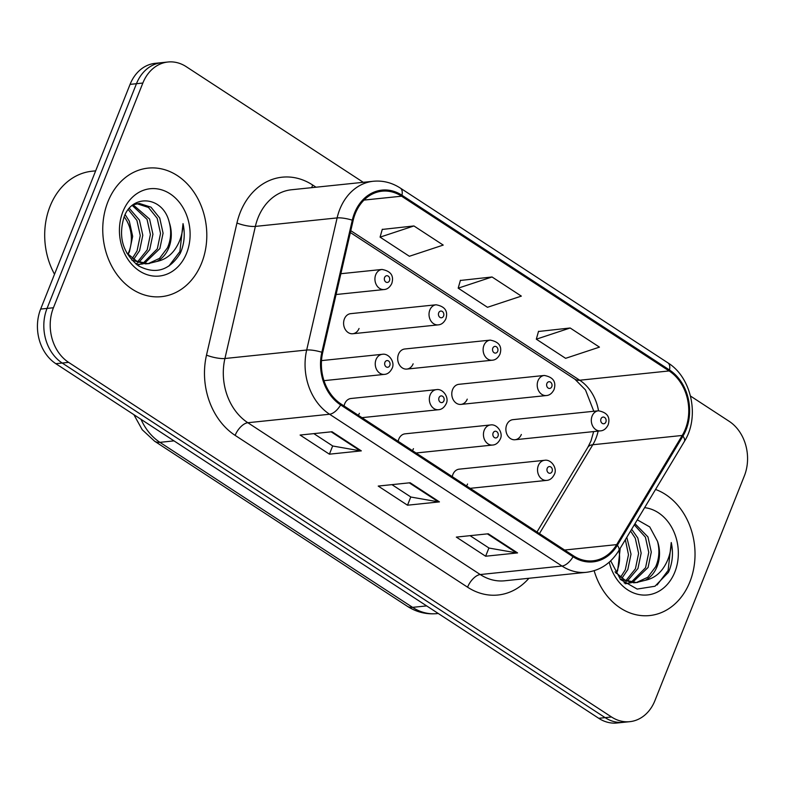 <?xml version="1.0" encoding="UTF-8"?>
<svg xmlns="http://www.w3.org/2000/svg" width="785" height="785" viewBox="0 0 785 785"><rect width="100%" height="100%" fill="white"/><g stroke="black" fill="none" stroke-linecap="round" stroke-linejoin="round"><path stroke-width="1.18" d="M361.954 417.659L438.511 409.721A10.097 8.105 -95.9 0 1 430.877 405.197A10.097 8.105 -95.9 0 1 430.141 394.894A10.097 8.105 -95.9 0 1 436.421 389.635L350.993 398.495A10.097 8.105 84.1 0 0 344.713 403.755A10.097 8.105 84.1 0 0 344.085 405.992M358.323 415.285A10.097 8.105 84.1 0 0 359.363 413.322M416.05 452.994L492.607 445.046A10.097 8.105 -95.9 0 1 484.973 440.522A10.097 8.105 -95.9 0 1 484.237 430.219A10.097 8.105 -95.9 0 1 490.517 424.96L405.089 433.83A10.097 8.105 84.1 0 0 398.809 439.09A10.097 8.105 84.1 0 0 398.181 441.327M412.41 450.619A10.097 8.105 84.1 0 0 413.459 448.657M470.146 488.329L546.694 480.381A10.097 8.105 -95.9 0 1 539.059 475.857A10.097 8.105 -95.9 0 1 538.333 465.554A10.097 8.105 -95.9 0 1 544.613 460.295L459.186 469.165A10.097 8.105 84.1 0 0 452.906 474.425A10.097 8.105 84.1 0 0 452.278 476.662M466.506 485.954A10.097 8.105 84.1 0 0 467.556 483.992M352.769 333.743L438.197 324.872A10.097 8.105 -95.9 0 1 430.553 320.349A10.097 8.105 -95.9 0 1 429.827 310.046A10.097 8.105 -95.9 0 1 436.107 304.786L350.679 313.657A10.097 8.105 84.1 0 0 344.399 318.916A10.097 8.105 84.1 0 0 345.135 329.219A10.097 8.105 84.1 0 0 352.769 333.743A10.097 8.105 84.1 0 0 359.049 328.483M406.865 369.078L492.283 360.207A10.097 8.105 -95.9 0 1 484.649 355.683A10.097 8.105 -95.9 0 1 483.923 345.38A10.097 8.105 -95.9 0 1 490.203 340.121L404.775 348.991A10.097 8.105 84.1 0 0 398.495 354.251A10.097 8.105 84.1 0 0 399.231 364.554A10.097 8.105 84.1 0 0 406.865 369.078A10.097 8.105 84.1 0 0 413.146 363.818M460.962 404.403L546.38 395.542A10.097 8.105 -95.9 0 1 538.745 391.018A10.097 8.105 -95.9 0 1 538.019 380.715A10.097 8.105 -95.9 0 1 544.299 375.456L458.872 384.316A10.097 8.105 84.1 0 0 452.592 389.576A10.097 8.105 84.1 0 0 453.318 399.889A10.097 8.105 84.1 0 0 460.962 404.403A10.097 8.105 84.1 0 0 467.242 399.143M515.048 439.737L600.476 430.877A10.097 8.105 -95.9 0 1 592.842 426.353A10.097 8.105 -95.9 0 1 592.116 416.05A10.097 8.105 -95.9 0 1 598.396 410.79L512.968 419.651A10.097 8.105 84.1 0 0 506.688 424.911A10.097 8.105 84.1 0 0 507.414 435.214A10.097 8.105 84.1 0 0 515.048 439.737A10.097 8.105 84.1 0 0 521.338 434.478M107.908 201.774A64.615 51.879 84.1 0 0 112.579 267.714A64.615 51.879 84.1 0 0 161.445 296.661A64.615 51.879 84.1 0 0 201.647 263.004A64.615 51.879 84.1 0 0 196.966 197.064A64.615 51.879 84.1 0 0 148.1 168.118A64.615 51.879 84.1 0 0 107.908 201.774A64.615 51.879 84.1 0 0 112.579 267.714A64.615 51.879 84.1 0 0 161.445 296.661A64.615 51.879 84.1 0 0 201.647 263.004A64.615 51.879 84.1 0 0 196.966 197.064A64.615 51.879 84.1 0 0 148.1 168.118A64.615 51.879 84.1 0 0 107.908 201.774M594.147 570.705A64.615 51.879 84.1 0 0 649.676 615.558A64.615 51.879 84.1 0 0 689.868 581.901A64.615 51.879 84.1 0 0 655.544 489.457A64.615 51.879 84.1 0 1 689.868 581.901A64.615 51.879 84.1 0 1 649.676 615.558A64.615 51.879 84.1 0 1 594.147 570.705M355.271 213.628A43.077 34.589 -95.9 0 1 382.069 191.187A43.077 34.589 -95.9 0 1 401.577 196.191L669.124 370.942A43.077 34.589 -95.9 0 1 682.224 435.459L616.657 544.623A43.077 34.589 -95.9 0 1 592.95 560.804A43.077 34.589 -95.9 0 1 573.442 555.8L341.014 403.981A43.077 34.589 -95.9 0 1 322.684 352.612L353.132 220.506A43.077 34.589 -95.9 0 1 355.271 213.628M354.486 213.118A44.156 35.453 84.1 0 0 352.298 220.173L321.85 352.269A44.156 35.453 84.1 0 0 340.641 404.932L573.06 556.742A44.156 35.453 84.1 0 0 617.363 545.29L682.93 436.126A44.156 35.453 84.1 0 0 669.507 370L401.959 195.239A44.156 35.453 84.1 0 0 354.486 213.118M363.269 182.306L186.261 66.696A40.388 32.42 84.1 0 0 167.97 62.005L155.204 63.33A40.388 32.42 84.1 0 0 130.075 84.368L40.653 309.074A40.388 32.42 84.1 0 0 55.833 363.69L598.739 718.304L605.127 717.637A40.388 32.42 84.1 0 0 623.408 722.328A40.388 32.42 84.1 0 1 605.127 717.637L62.211 363.033L605.127 717.637L611.515 716.98A40.388 32.42 84.1 0 0 629.796 721.67A40.388 32.42 84.1 0 0 654.926 700.632L744.347 475.926A40.388 32.42 84.1 0 0 729.167 421.31L690.496 396.052M40.653 309.074L47.041 308.417A40.388 32.42 84.1 0 0 62.211 363.033A40.388 32.42 84.1 0 1 47.041 308.417L136.462 83.701L47.041 308.417L53.429 307.749A40.388 32.42 84.1 0 0 68.599 362.366L611.515 716.98M161.592 62.672A40.388 32.42 84.1 0 0 136.462 83.701A40.388 32.42 84.1 0 1 161.592 62.672M570.155 327.993L536.312 339.189L565.602 358.323L599.455 347.127L570.155 327.993L538.481 331.486M413.93 225.952L380.077 237.139L409.368 256.273L443.221 245.087L413.93 225.952L382.256 229.436M492.048 276.977L458.195 288.164L487.485 307.298L521.338 296.112L492.048 276.977L460.373 280.461M167.97 62.005A40.388 32.42 84.1 0 0 142.85 83.043L53.429 307.749M361.326 450.875L329.396 454.181L300.096 435.047L332.035 431.74L361.326 450.875A10.774 5.377 -56.8 0 1 360.276 450.845L331.162 431.828M517.56 552.915L485.63 556.231L456.33 537.097L488.27 533.78L517.56 552.915A10.774 5.377 -56.8 0 1 516.51 552.885L487.397 533.869M439.443 501.89L407.513 505.206L378.213 486.072L410.153 482.755L439.443 501.89A10.774 5.377 -56.8 0 1 438.393 501.86L409.279 482.853M407.513 505.206L410.79 496.954M391.95 484.649L410.918 497.042L438.393 501.86M485.63 556.231L488.908 547.979M470.068 535.674L489.035 548.058L516.51 552.885M329.396 454.181L332.673 445.929M313.833 433.624L332.801 446.017L360.276 450.845M458.195 288.164L460.422 280.255M380.077 237.139L382.315 229.23M536.312 339.189L538.539 331.28M598.739 718.304A40.388 32.42 84.1 0 0 617.03 722.995L629.796 721.67M95.662 170.845L91.943 171.238A67.314 54.037 84.1 0 0 50.063 206.298A67.314 54.037 84.1 0 0 54.518 274.24M129.319 208.359L139.445 220.134L142.792 235.284L139.583 250.67L133.666 259.413M128.279 209.615L136.914 220.399L140.26 235.549L137.051 250.935L132.282 258.432M133.136 204.816L149.592 219.084L152.928 234.234L149.719 249.62L139.082 262.18M137.875 262.887L135.815 263.897M132.273 205.484L147.05 219.349L150.396 234.499L147.188 249.885L137.748 261.64M133.165 204.787L139.347 203.443L150.965 207.152L159.728 218.034L163.074 233.184L159.865 248.57L144.332 263.475M143.096 263.868L136.845 264.702M136.845 203.698L148.444 207.426L157.196 218.299L160.532 233.449L157.324 248.835L143.037 263.269M141.8 263.74L138.052 264.682M169.285 222.459C163.388 196.338 132.479 193.385 124.197 216.699C117.985 236.815 122.754 253.202 138.494 265.87C155.41 274.77 169.325 270.619 180.216 253.427L181.06 251.445C184.475 242.624 185.123 233.351 183.033 223.627C182.856 233.233 180.128 241.858 174.849 249.502C170.247 255.93 164.251 259.904 156.872 261.444A30.429 24.433 84.1 0 0 168.863 247.638A30.429 24.433 84.1 0 0 169.285 222.459C171.581 231.32 170.973 239.768 167.47 247.785L159.522 258.383L148.188 263.632M156.872 261.444L148.061 263.642L136.619 261.12L126.758 252.986M149.464 263.534L145.529 263.897L131.87 260.149M125.149 214.619L129.309 221.193L132.655 236.344L129.446 251.73L128.033 254.497M127.827 254.271A30.429 24.433 84.1 0 0 128.946 251.779A30.429 24.433 84.1 0 0 124.148 216.817M134.382 203.953L135.569 203.786M122.931 211.597A43.891 35.237 84.1 0 0 139.426 270.953A43.891 35.237 84.1 0 0 186.614 253.182A43.891 35.237 84.1 0 0 170.119 193.826A43.891 35.237 84.1 0 0 122.931 211.597M183.033 223.627L179.883 251.573L168.883 266.086M626.803 537.313L631.012 554.181L627.814 569.567L621.897 578.309M625.351 539.737L628.481 554.72L625.272 569.832L620.513 577.328M631.64 529.257L637.812 537.98L641.159 553.131L637.95 568.517L627.303 581.077M626.096 581.783L624.036 582.794M630.571 531.043L635.281 538.245L638.617 553.396L635.418 568.782L625.969 580.537M634.977 523.703L647.959 536.93L651.295 552.081L648.086 567.467L632.563 582.372M631.317 582.764L625.066 583.598M634.29 524.841L645.417 537.195L648.763 552.346L645.555 567.732L631.258 582.166M630.031 582.637L626.273 583.579M610.701 560.833L620.572 579.556L637.165 589.074L654.975 586.248L668.447 572.324L669.291 570.342C672.696 561.52 673.353 552.247 671.254 542.523C671.077 552.13 668.349 560.755 663.07 568.399C658.468 574.826 652.482 578.8 645.093 580.341A30.429 24.433 84.1 0 0 657.094 566.534A30.429 24.433 84.1 0 0 657.516 541.356C659.802 550.216 659.194 558.665 655.691 566.682L647.753 577.279L636.419 582.529M645.093 580.341L636.292 582.539L624.85 580.017L614.989 571.882M637.685 582.431L633.75 582.794L620.101 579.045M620.209 548.293L617.667 570.626L616.254 573.393M616.048 573.168A30.429 24.433 84.1 0 0 617.167 570.675A30.429 24.433 84.1 0 0 618.914 550.452M609.209 562.197A43.891 35.237 84.1 0 0 640.315 594.775A43.891 35.237 84.1 0 0 674.835 572.079A43.891 35.237 84.1 0 0 644.613 507.659M657.516 541.356L649.754 526.941L637.302 519.827M671.254 542.523L668.113 570.469L657.114 584.982M682.224 435.459L592.803 444.742A43.077 34.589 84.1 0 0 595.893 438.481A43.077 34.589 84.1 0 0 598.141 431.112M539.442 533.594L592.803 444.742A24.237 9.871 -149 0 0 587.867 447.264L590.958 441.003L593.656 431.583M401.577 196.191L364.004 200.087M528.904 578.28A67.314 54.037 -95.9 0 1 467.566 587.19L235.137 435.381A13.463 6.722 -56.8 0 1 247.834 422.722L329.582 414.245A53.851 43.234 -95.9 0 1 306.68 350.022L337.118 217.916A53.851 43.234 -95.9 0 1 339.797 209.32A53.851 43.234 -95.9 0 1 373.297 181.266L291.539 189.754A53.851 43.234 84.1 0 0 258.039 217.798A53.851 43.234 84.1 0 0 255.37 226.404L224.922 358.51A53.851 43.234 84.1 0 0 247.834 422.722L480.253 574.541A53.851 43.234 84.1 0 0 504.637 580.792L586.395 572.304A53.851 43.234 -95.9 0 1 562.011 566.054L329.582 414.245A13.463 6.722 -56.8 0 0 340.641 404.932M352.298 220.173A13.463 3.15 13 0 0 337.118 217.916L255.37 226.404A13.463 3.15 -167 0 1 236.952 223.009A67.314 54.037 -95.9 0 1 312.646 185.005L316.021 187.213M573.06 556.742A13.463 6.722 123.2 0 1 562.011 566.054L480.253 574.541A13.463 6.722 -56.8 0 0 467.566 587.19M617.363 545.29A13.463 5.485 31 0 1 618.766 550.687L684.343 441.523C699.945 417.041 691.811 377.497 667.878 362.837L400.33 188.076A13.463 6.722 123.2 0 1 401.959 195.239M235.137 435.381A67.314 54.037 -95.9 0 1 206.504 355.114A13.463 3.15 -167 0 0 224.922 358.51L306.68 350.022A13.463 3.15 13 0 1 321.85 352.269M682.93 436.126A13.463 5.485 31 0 1 684.343 441.523M669.507 370A13.463 6.722 -56.8 0 0 667.878 362.837M206.504 355.114L236.952 223.009M142.85 83.043L130.075 84.368M68.599 362.366L55.833 363.69M312.646 185.005A13.463 6.722 -56.8 0 0 311.792 187.654M616.657 544.623L564.601 550.03M598.533 410.771A43.077 34.589 84.1 0 0 579.713 380.225L350.787 230.692M669.124 370.942L579.713 380.225A24.237 12.099 -56.8 0 1 574.924 379.224L350.355 232.537M141.015 419.327A53.851 43.234 84.1 0 0 159.924 442.338L173.995 440.876M407.268 606.246A26.925 13.453 -56.8 0 0 412.576 607.355A53.851 43.234 84.1 0 0 436.97 613.615C426.304 614.596 416.403 612.143 407.268 606.246L154.616 441.219A26.925 13.453 -56.8 0 0 159.924 442.338L412.576 607.355L426.647 605.902M336.068 294.522L384.1 289.537A10.097 8.105 -95.9 0 1 376.466 285.014A10.097 8.105 -95.9 0 1 375.73 274.711A10.097 8.105 -95.9 0 1 382.01 269.451L340.867 273.72M384.601 277.488A3.366 2.698 84.1 0 0 385.867 282.041A3.366 2.698 84.1 0 0 389.488 280.677A3.366 2.698 84.1 0 0 388.222 276.124A3.366 2.698 84.1 0 0 384.601 277.488M376.044 359.559A10.097 8.105 -95.9 0 1 382.324 354.3C388.889 353.014 395.404 362.336 392.068 368.42C390.125 372.208 387.574 374.19 384.414 374.386A10.097 8.105 -95.9 0 1 376.78 369.863A10.097 8.105 -95.9 0 1 376.044 359.559M389.802 365.516A3.366 2.698 84.1 0 0 388.536 360.972A3.366 2.698 84.1 0 0 384.925 362.327A3.366 2.698 84.1 0 0 386.181 366.88A3.366 2.698 84.1 0 0 389.802 365.516M438.697 312.822A3.366 2.698 84.1 0 0 439.963 317.375A3.366 2.698 84.1 0 0 443.584 316.012A3.366 2.698 84.1 0 0 442.318 311.459A3.366 2.698 84.1 0 0 438.697 312.822M492.794 348.157A3.366 2.698 84.1 0 0 494.059 352.71A3.366 2.698 84.1 0 0 497.68 351.346A3.366 2.698 84.1 0 0 496.414 346.793A3.366 2.698 84.1 0 0 492.794 348.157M546.89 383.492A3.366 2.698 84.1 0 0 548.156 388.045A3.366 2.698 84.1 0 0 551.777 386.681A3.366 2.698 84.1 0 0 550.511 382.128A3.366 2.698 84.1 0 0 546.89 383.492M600.986 418.827A3.366 2.698 84.1 0 0 602.252 423.37A3.366 2.698 84.1 0 0 605.873 422.016A3.366 2.698 84.1 0 0 604.607 417.463A3.366 2.698 84.1 0 0 600.986 418.827M443.898 400.85A3.366 2.698 84.1 0 0 442.632 396.307A3.366 2.698 84.1 0 0 439.011 397.661A3.366 2.698 84.1 0 0 440.277 402.214A3.366 2.698 84.1 0 0 443.898 400.85M497.994 436.185A3.366 2.698 84.1 0 0 496.728 431.632A3.366 2.698 84.1 0 0 493.108 432.996A3.366 2.698 84.1 0 0 494.373 437.549A3.366 2.698 84.1 0 0 497.994 436.185M552.09 471.52A3.366 2.698 84.1 0 0 550.825 466.967A3.366 2.698 84.1 0 0 547.204 468.331A3.366 2.698 84.1 0 0 548.47 472.884A3.366 2.698 84.1 0 0 552.09 471.52M586.395 572.304C600.083 570.567 610.867 563.365 618.766 550.687M400.33 188.076C391.872 182.63 382.854 180.364 373.297 181.266M536.979 531.985L587.867 447.264M593.794 411.271L585.502 389.959L574.924 379.224M436.97 613.615L438.256 613.477M154.616 441.219L142.213 429.729L133.882 414.666M384.1 289.537C387.26 289.351 389.811 287.359 391.754 283.581C394.168 275.829 390.92 271.119 382.01 269.451M321.507 360.609L382.324 354.3M323.989 380.656L384.414 374.386M438.197 324.872C441.356 324.686 443.908 322.694 445.841 318.916C448.264 311.164 445.016 306.454 436.107 304.786M492.283 360.207C495.453 360.011 498.004 358.029 499.937 354.251C502.361 346.489 499.113 341.789 490.203 340.121M546.38 395.542C549.549 395.346 552.1 393.363 554.033 389.586C556.447 381.824 553.209 377.114 544.299 375.456M600.476 430.877C603.645 430.68 606.197 428.698 608.13 424.911C610.544 417.159 607.305 412.449 598.396 410.79M436.421 389.635C442.985 388.349 449.501 397.671 446.165 403.755C444.222 407.543 441.67 409.525 438.511 409.721M490.517 424.96C497.082 423.684 503.597 433.006 500.251 439.09C498.318 442.868 495.767 444.859 492.607 445.046M544.613 460.295C551.178 459.019 557.693 468.341 554.347 474.425C552.414 478.202 549.863 480.194 546.694 480.381M137.012 264.83L139.318 264.594M625.233 583.726L627.549 583.49"/></g></svg>
